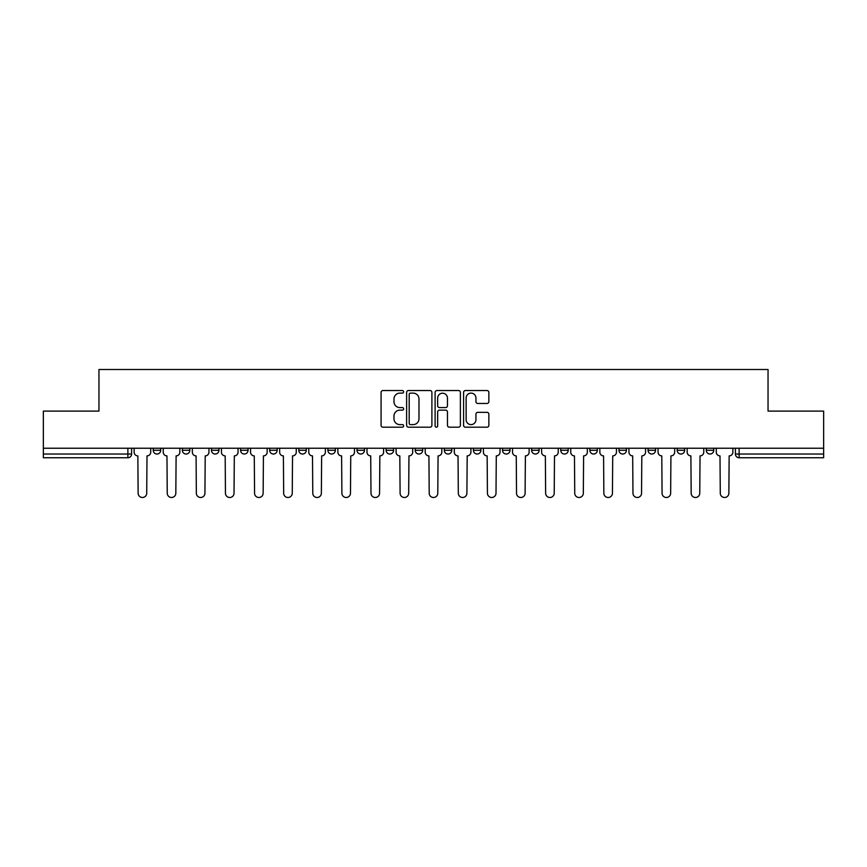 <?xml version="1.0" encoding="UTF-8"?>
<svg xmlns="http://www.w3.org/2000/svg" width="867" height="867" viewBox="0 0 867 867"><rect width="100%" height="100%" fill="white"/><g stroke="black" fill="none" stroke-linecap="round" stroke-linejoin="round"><path stroke-width="1.3" d="M403.643 391.841A1.279 1.279 0 0 0 402.364 390.551L382.911 390.551A1.832 1.832 0 0 0 381.079 392.383L381.079 425.35A1.832 1.832 0 0 0 382.911 427.182L402.364 427.182A1.279 1.279 0 0 0 403.643 425.903A1.279 1.279 0 0 0 402.364 424.624L399.85 424.624A5.863 5.863 0 0 1 393.986 418.761L393.986 416.008A5.863 5.863 0 0 1 399.85 410.156L402.364 410.156A1.279 1.279 0 0 0 403.643 408.866A1.279 1.279 0 0 0 402.364 407.588L399.85 407.588A5.863 5.863 0 0 1 393.986 401.724L393.986 398.983A5.863 5.863 0 0 1 399.85 393.119L402.364 393.119A1.279 1.279 0 0 0 403.643 391.841M444.327 448.239L444.327 450.287L451.783 450.287A3.728 3.728 0 0 1 448.055 454.026A3.728 3.728 0 0 1 444.327 450.287L444.327 448.239M415.217 448.239L415.217 450.287L422.673 450.287A3.728 3.728 0 0 1 418.945 454.026A3.728 3.728 0 0 1 415.217 450.287L415.217 448.239M269.68 450.287L269.68 448.239L269.68 450.287A3.728 3.728 0 0 0 273.408 454.026A3.728 3.728 0 0 1 269.68 450.287L277.137 450.287A3.728 3.728 0 0 1 273.408 454.026M211.461 448.239L211.461 450.287L218.928 450.287A3.728 3.728 0 0 1 215.2 454.026A3.728 3.728 0 0 1 211.461 450.287L211.461 448.239M182.352 450.287L182.352 448.239L182.352 450.287A3.728 3.728 0 0 0 186.091 454.026A3.728 3.728 0 0 1 182.352 450.287L189.819 450.287A3.728 3.728 0 0 1 186.091 454.026A3.728 3.728 0 0 0 189.819 450.287A3.728 3.728 0 0 1 186.091 454.026M153.253 450.287L153.253 448.239L153.253 450.287A3.728 3.728 0 0 0 156.981 454.026A3.728 3.728 0 0 1 153.253 450.287L160.709 450.287A3.728 3.728 0 0 1 156.981 454.026A3.728 3.728 0 0 0 160.709 450.287A3.728 3.728 0 0 1 156.981 454.026M487.026 403.469A1.832 1.832 0 0 0 488.858 401.638L488.858 392.383A1.832 1.832 0 0 0 487.026 390.551L465.416 390.551A1.832 1.832 0 0 0 463.585 392.383L463.585 425.35A1.832 1.832 0 0 0 465.416 427.182L487.026 427.182A1.832 1.832 0 0 0 488.858 425.35L488.858 414.177A1.832 1.832 0 0 0 487.026 412.345L477.771 412.345A1.832 1.832 0 0 0 475.94 414.177L475.94 419.726A4.899 4.899 0 0 1 471.041 424.624A4.899 4.899 0 0 1 466.143 419.726L466.143 398.018A4.899 4.899 0 0 1 471.041 393.119A4.899 4.899 0 0 1 475.94 398.018L475.94 401.638A1.832 1.832 0 0 0 477.771 403.469L487.026 403.469M43.35 448.239L43.35 411.11L98.957 411.11L98.957 369.505L768.043 369.505L768.043 411.11L823.65 411.11L823.65 448.239L43.35 448.239L43.35 454.026L131.6 454.026L131.6 448.239M431.896 392.383A1.832 1.832 0 0 0 430.065 390.551L408.455 390.551A1.832 1.832 0 0 0 406.623 392.383L406.623 425.35A1.832 1.832 0 0 0 408.455 427.182L430.065 427.182A1.832 1.832 0 0 0 431.896 425.35L431.896 392.383M436.935 390.551L458.545 390.551A1.832 1.832 0 0 1 460.377 392.383L460.377 425.35A1.832 1.832 0 0 1 458.545 427.182L449.301 427.182A1.832 1.832 0 0 1 447.47 425.35L447.47 411.988A1.832 1.832 0 0 0 445.638 410.156L439.493 410.156A1.832 1.832 0 0 0 437.662 411.988L437.662 425.903A1.279 1.279 0 0 1 436.383 427.182A1.279 1.279 0 0 1 435.104 425.903L435.104 392.383A1.832 1.832 0 0 1 436.935 390.551M735.4 448.239L735.4 454.026L823.65 454.026L823.65 457.754L739.128 457.754A3.728 3.728 0 0 1 735.4 454.026M823.65 448.239L823.65 454.026M131.6 454.026A3.728 3.728 0 0 1 127.872 457.754A3.728 3.728 0 0 0 131.6 454.026A3.728 3.728 0 0 1 127.872 457.754L43.35 457.754L43.35 454.026M713.747 448.239L713.747 450.287A3.728 3.728 0 0 1 710.019 454.026A3.728 3.728 0 0 1 706.291 450.287L713.747 450.287L713.747 448.239M706.291 448.239L706.291 450.287M684.648 448.239L684.648 450.287A3.728 3.728 0 0 1 680.909 454.026A3.728 3.728 0 0 1 677.181 450.287L684.648 450.287M677.181 448.239L677.181 450.287M655.539 448.239L655.539 450.287A3.728 3.728 0 0 1 651.8 454.026A3.728 3.728 0 0 1 648.072 450.287L655.539 450.287L655.539 448.239M648.072 448.239L648.072 450.287M626.429 448.239L626.429 450.287A3.728 3.728 0 0 1 622.701 454.026A3.728 3.728 0 0 1 618.962 450.287L626.429 450.287L626.429 448.239M618.962 448.239L618.962 450.287M597.32 448.239L597.32 450.287A3.728 3.728 0 0 1 593.592 454.026A3.728 3.728 0 0 1 589.863 450.287L597.32 450.287M589.863 448.239L589.863 450.287M568.21 448.239L568.21 450.287A3.728 3.728 0 0 1 564.482 454.026A3.728 3.728 0 0 1 560.754 450.287L568.21 450.287M560.754 448.239L560.754 450.287M539.111 448.239L539.111 450.287A3.728 3.728 0 0 1 535.372 454.026A3.728 3.728 0 0 1 531.644 450.287A3.728 3.728 0 0 0 535.372 454.026M531.644 448.239L531.644 450.287L539.111 450.287M510.002 448.239L510.002 450.287A3.728 3.728 0 0 1 506.263 454.026A3.728 3.728 0 0 1 502.535 450.287L510.002 450.287L510.002 448.239M502.535 448.239L502.535 450.287M480.892 448.239L480.892 450.287A3.728 3.728 0 0 1 477.164 454.026A3.728 3.728 0 0 1 473.425 450.287L480.892 450.287A3.728 3.728 0 0 1 477.164 454.026A3.728 3.728 0 0 0 480.892 450.287L480.892 448.239M473.425 448.239L473.425 450.287M451.783 448.239L451.783 450.287M422.673 448.239L422.673 450.287L422.673 448.239M393.575 448.239L393.575 450.287A3.728 3.728 0 0 1 389.836 454.026A3.728 3.728 0 0 1 386.108 450.287L393.575 450.287L393.575 448.239M386.108 448.239L386.108 450.287M364.465 448.239L364.465 450.287A3.728 3.728 0 0 1 360.737 454.026A3.728 3.728 0 0 1 356.998 450.287L364.465 450.287M356.998 448.239L356.998 450.287M335.356 448.239L335.356 450.287A3.728 3.728 0 0 1 331.627 454.026A3.728 3.728 0 0 1 327.889 450.287L335.356 450.287M327.889 448.239L327.889 450.287M306.246 448.239L306.246 450.287A3.728 3.728 0 0 1 302.518 454.026A3.728 3.728 0 0 1 298.79 450.287L306.246 450.287A3.728 3.728 0 0 1 302.518 454.026A3.728 3.728 0 0 0 306.246 450.287M298.79 448.239L298.79 450.287M277.137 448.239L277.137 450.287M248.038 448.239L248.038 450.287A3.728 3.728 0 0 1 244.299 454.026A3.728 3.728 0 0 1 240.571 450.287L248.038 450.287A3.728 3.728 0 0 1 244.299 454.026A3.728 3.728 0 0 0 248.038 450.287L248.038 448.239M240.571 448.239L240.571 450.287M218.928 448.239L218.928 450.287L218.928 448.239M189.819 448.239L189.819 450.287L189.819 448.239M160.709 448.239L160.709 450.287L160.709 448.239M410.47 393.119A1.279 1.279 0 0 0 409.191 394.398L409.191 423.334A1.279 1.279 0 0 0 410.47 424.624L413.125 424.624A5.863 5.863 0 0 0 418.989 418.761L418.989 398.983A5.863 5.863 0 0 0 413.125 393.119L410.47 393.119M447.47 398.116A4.899 4.899 0 0 0 442.571 393.217A4.899 4.899 0 0 0 437.662 398.116L437.662 405.756A1.832 1.832 0 0 0 439.493 407.588L445.638 407.588A1.832 1.832 0 0 0 447.47 405.756L447.47 398.116M134.125 452.162L134.125 448.239L134.125 452.162A3.728 3.728 0 0 0 137.853 455.89L138.135 493.204A4.292 4.292 0 0 0 142.426 497.495A4.292 4.292 0 0 0 146.718 493.204L147 455.89A3.728 3.728 0 0 0 150.728 452.162L150.728 448.239L150.728 452.162M137.853 455.89L138.135 493.204M146.718 493.204L147 455.89M163.234 452.162L163.234 448.239L163.234 452.162A3.728 3.728 0 0 0 166.963 455.89L167.244 493.204A4.292 4.292 0 0 0 171.536 497.495A4.292 4.292 0 0 0 175.828 493.204L176.109 455.89A3.728 3.728 0 0 0 179.837 452.162L179.837 448.239L179.837 452.162M192.333 452.162L192.333 448.239L192.333 452.162A3.728 3.728 0 0 0 196.072 455.89L196.354 493.204A4.292 4.292 0 0 0 200.645 497.495A4.292 4.292 0 0 0 204.937 493.204L205.208 455.89A3.728 3.728 0 0 0 208.947 452.162L208.947 448.239L208.947 452.162M166.963 455.89L167.244 493.204M175.828 493.204L176.109 455.89M196.072 455.89L196.354 493.204M204.937 493.204L205.208 455.89M221.443 452.162L221.443 448.239L221.443 452.162A3.728 3.728 0 0 0 225.182 455.89L225.453 493.204A4.292 4.292 0 0 0 229.744 497.495A4.292 4.292 0 0 0 234.036 493.204L234.318 455.89A3.728 3.728 0 0 0 238.057 452.162L238.057 448.239L238.057 452.162M250.552 452.162L250.552 448.239L250.552 452.162A3.728 3.728 0 0 0 254.28 455.89L254.562 493.204A4.292 4.292 0 0 0 258.854 497.495A4.292 4.292 0 0 0 263.145 493.204L263.427 455.89A3.728 3.728 0 0 0 267.155 452.162L267.155 448.239L267.155 452.162M279.662 452.162L279.662 448.239L279.662 452.162A3.728 3.728 0 0 0 283.39 455.89L283.672 493.204A4.292 4.292 0 0 0 287.963 497.495A4.292 4.292 0 0 0 292.255 493.204L292.537 455.89A3.728 3.728 0 0 0 296.265 452.162L296.265 448.239L296.265 452.162M225.182 455.89L225.453 493.204M234.036 493.204L234.318 455.89M254.28 455.89L254.562 493.204M263.145 493.204L263.427 455.89M283.39 455.89L283.672 493.204M292.255 493.204L292.537 455.89M308.771 452.162L308.771 448.239L308.771 452.162A3.728 3.728 0 0 0 312.499 455.89L312.781 493.204A4.292 4.292 0 0 0 317.073 497.495A4.292 4.292 0 0 0 321.364 493.204L321.646 455.89A3.728 3.728 0 0 0 325.374 452.162L325.374 448.239L325.374 452.162M312.499 455.89L312.781 493.204M321.364 493.204L321.646 455.89M337.87 452.162L337.87 448.239L337.87 452.162A3.728 3.728 0 0 0 341.609 455.89L341.891 493.204A4.292 4.292 0 0 0 346.182 497.495A4.292 4.292 0 0 0 350.474 493.204L350.745 455.89A3.728 3.728 0 0 0 354.484 452.162L354.484 448.239L354.484 452.162M341.609 455.89L341.891 493.204M350.474 493.204L350.745 455.89M366.979 452.162L366.979 448.239L366.979 452.162A3.728 3.728 0 0 0 370.718 455.89L370.989 493.204A4.292 4.292 0 0 0 375.281 497.495A4.292 4.292 0 0 0 379.573 493.204L379.854 455.89A3.728 3.728 0 0 0 383.593 452.162L383.593 448.239L383.593 452.162M370.718 455.89L370.989 493.204M379.573 493.204L379.854 455.89M396.089 452.162L396.089 448.239L396.089 452.162A3.728 3.728 0 0 0 399.817 455.89L400.099 493.204A4.292 4.292 0 0 0 404.39 497.495A4.292 4.292 0 0 0 408.682 493.204L408.964 455.89A3.728 3.728 0 0 0 412.692 452.162L412.692 448.239L412.692 452.162M399.817 455.89L400.099 493.204M408.682 493.204L408.964 455.89M425.198 452.162L425.198 448.239L425.198 452.162A3.728 3.728 0 0 0 428.927 455.89L429.208 493.204A4.292 4.292 0 0 0 433.5 497.495A4.292 4.292 0 0 0 437.792 493.204L438.073 455.89A3.728 3.728 0 0 0 441.802 452.162L441.802 448.239L441.802 452.162M428.927 455.89L429.208 493.204M437.792 493.204L438.073 455.89M454.308 452.162L454.308 448.239L454.308 452.162A3.728 3.728 0 0 0 458.036 455.89L458.318 493.204A4.292 4.292 0 0 0 462.61 497.495A4.292 4.292 0 0 0 466.901 493.204L467.183 455.89A3.728 3.728 0 0 0 470.911 452.162L470.911 448.239L470.911 452.162M458.036 455.89L458.318 493.204M466.901 493.204L467.183 455.89M483.407 452.162L483.407 448.239L483.407 452.162A3.728 3.728 0 0 0 487.146 455.89L487.427 493.204A4.292 4.292 0 0 0 491.719 497.495A4.292 4.292 0 0 0 496.011 493.204L496.282 455.89A3.728 3.728 0 0 0 500.021 452.162L500.021 448.239L500.021 452.162M487.146 455.89L487.427 493.204M496.011 493.204L496.282 455.89M512.516 452.162L512.516 448.239L512.516 452.162A3.728 3.728 0 0 0 516.255 455.89L516.526 493.204A4.292 4.292 0 0 0 520.818 497.495A4.292 4.292 0 0 0 525.109 493.204L525.391 455.89A3.728 3.728 0 0 0 529.13 452.162L529.13 448.239L529.13 452.162M516.255 455.89L516.526 493.204M525.109 493.204L525.391 455.89M541.626 452.162L541.626 448.239L541.626 452.162A3.728 3.728 0 0 0 545.354 455.89L545.636 493.204A4.292 4.292 0 0 0 549.927 497.495A4.292 4.292 0 0 0 554.219 493.204L554.501 455.89A3.728 3.728 0 0 0 558.229 452.162L558.229 448.239L558.229 452.162M545.354 455.89L545.636 493.204M554.219 493.204L554.501 455.89M570.735 452.162L570.735 448.239L570.735 452.162A3.728 3.728 0 0 0 574.463 455.89L574.745 493.204A4.292 4.292 0 0 0 579.037 497.495A4.292 4.292 0 0 0 583.328 493.204L583.61 455.89A3.728 3.728 0 0 0 587.338 452.162L587.338 448.239L587.338 452.162M574.463 455.89L574.745 493.204M583.328 493.204L583.61 455.89M599.845 452.162L599.845 448.239L599.845 452.162A3.728 3.728 0 0 0 603.573 455.89L603.855 493.204A4.292 4.292 0 0 0 608.146 497.495A4.292 4.292 0 0 0 612.438 493.204L612.72 455.89A3.728 3.728 0 0 0 616.448 452.162L616.448 448.239L616.448 452.162M603.573 455.89L603.855 493.204M612.438 493.204L612.72 455.89M628.943 452.162L628.943 448.239L628.943 452.162A3.728 3.728 0 0 0 632.682 455.89L632.964 493.204A4.292 4.292 0 0 0 637.256 497.495A4.292 4.292 0 0 0 641.547 493.204L641.818 455.89A3.728 3.728 0 0 0 645.557 452.162L645.557 448.239L645.557 452.162M632.682 455.89L632.964 493.204M641.547 493.204L641.818 455.89M658.053 452.162L658.053 448.239L658.053 452.162A3.728 3.728 0 0 0 661.792 455.89L662.063 493.204A4.292 4.292 0 0 0 666.355 497.495A4.292 4.292 0 0 0 670.646 493.204L670.928 455.89A3.728 3.728 0 0 0 674.667 452.162L674.667 448.239L674.667 452.162M661.792 455.89L662.063 493.204M670.646 493.204L670.928 455.89M687.163 452.162L687.163 448.239L687.163 452.162A3.728 3.728 0 0 0 690.891 455.89L691.172 493.204A4.292 4.292 0 0 0 695.464 497.495A4.292 4.292 0 0 0 699.756 493.204L700.037 455.89A3.728 3.728 0 0 0 703.766 452.162L703.766 448.239L703.766 452.162M690.891 455.89L691.172 493.204M699.756 493.204L700.037 455.89M716.272 452.162L716.272 448.239L716.272 452.162A3.728 3.728 0 0 0 720 455.89L720.282 493.204A4.292 4.292 0 0 0 724.574 497.495A4.292 4.292 0 0 0 728.865 493.204L729.147 455.89A3.728 3.728 0 0 0 732.875 452.162L732.875 448.239L732.875 452.162M720 455.89L720.282 493.204M728.865 493.204L729.147 455.89M127.872 448.239L127.872 457.754M739.128 448.239L739.128 457.754"/></g></svg>
